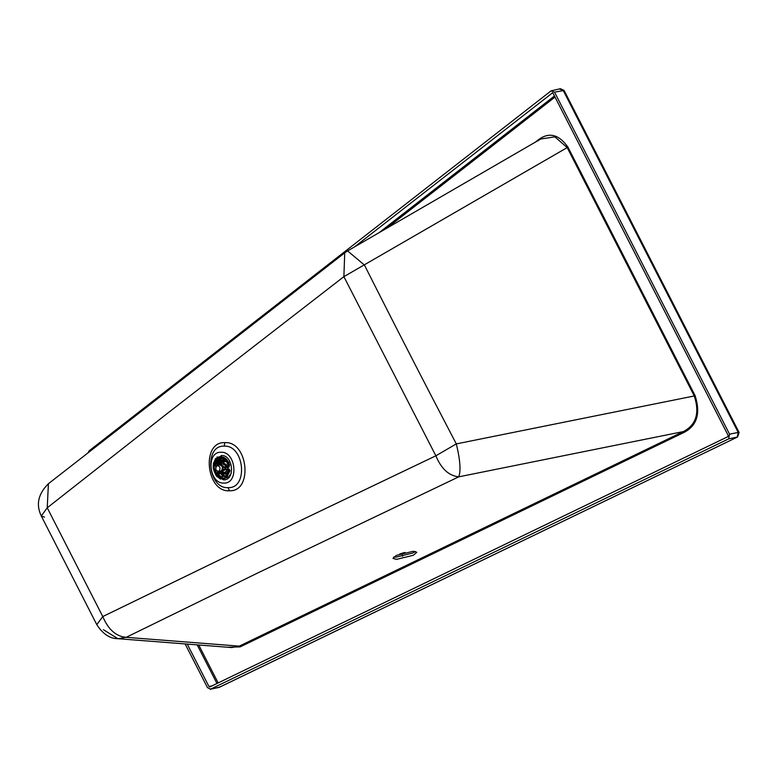 <?xml version="1.0" encoding="UTF-8"?>
<svg xmlns="http://www.w3.org/2000/svg" width="778" height="778" viewBox="0 0 778 778"><rect width="100%" height="100%" fill="white"/><g stroke="black" fill="none" stroke-linecap="round" stroke-linejoin="round"><path stroke-width="1.17" d="M393.765 556.97L395.914 557.145L412.787 553.041L415.403 551.446M396.488 559.372L392.958 558.371L396.381 555.385L413.254 551.281L416.784 552.292L413.361 555.268L396.488 559.372M44.531 517.156L41.273 515.979C35.817 504.572 38.19 493.826 48.411 483.731L47.234 507.801L102.784 616.565L300.026 520.764L435.865 455.801C441.291 468.813 448.916 475.825 458.757 476.836L683.385 431.576L684.222 432.335L240.13 646.897L239.293 646.129L683.385 431.576C696.213 424.885 699.84 413.011 694.287 395.953L456.307 443.907C460.168 459.788 460.994 470.758 458.757 476.836L258.977 572.365L126.192 637.328L117.906 638.699L103.416 629.694M231.718 647.559L239.293 646.129L126.192 637.328C116.068 636.453 108.268 629.538 102.784 616.565L96.793 624.646L41.273 515.979L47.234 507.801L167.892 412.992L343.886 276.657L344.722 252.85L48.411 483.731M684.222 432.335C697.137 425.488 700.745 413.215 695.046 395.525L567.95 147.159C558.847 134.302 548.986 131.852 538.357 139.797L538.24 140.721M695.046 395.525L694.287 395.953L567.191 147.587L554.86 136.84L540.768 138.999M540.856 138.951L347.601 250.915L364.444 265.045C393.532 322.802 424.156 382.416 456.307 443.907L435.865 455.801L343.886 276.657L567.95 147.159M553.08 93.292L552.079 92.932L553.08 93.292L728.12 435.34L727.848 436.672L209.846 686.935L208.951 686.507L187.245 644.096M88.177 452.543L89.159 450.812L551.038 90.88L554.539 92.164L729.57 434.202L728.646 438.88L210.216 689.298L219.892 687.042M551.038 90.88L560.442 88.702L564.069 90.433L554.539 92.164M218.832 687.489L737.593 436.964L219.26 687.344L210.643 689.152L207.493 687.645L185.125 643.931M212.102 685.846L208.951 686.507L209.846 686.935M552.555 92.825L354.428 246.957M217.305 465.118L215.273 459.623C212.287 464.836 212.695 470.126 216.488 475.504L213.211 467.743L221.312 455.49C233.186 454.731 235.627 480.425 223.626 479.851L216.965 476.593M221.01 452.261C236.035 451.298 239.118 483.809 223.928 483.08C208.903 484.042 205.82 451.532 221.01 452.261M227.798 469.319L228.664 470.496L225.737 476.097L220.369 476.943L218.842 475.416L220.009 472.042M218.842 475.416L217.675 477.002L223.062 478.752L220.252 478.276L218.307 476.885L218.365 474.95L217.733 474.774L217.675 477.002L220.252 478.276L219.921 476.768M216.78 474.288C213.746 469.795 213.405 465.351 215.759 460.975M226.563 466.917L223.461 466.868L223.082 465.925L219.377 463.853L217.684 460.372L218.968 458.485C223.179 457.746 226.281 460.031 228.265 465.341L226.563 466.917L227.866 466.956L223.461 466.868M218.764 463.989L217.305 461.15L216.712 461.442L218.112 464.184L219.377 463.853M220.787 472.178L223.636 469.212M228.265 465.341L229.102 465.361L227.954 467.442L229.102 465.361C226.904 459.098 223.354 456.482 218.472 457.522L218.968 458.485M229.714 465.205C227.419 458.66 223.714 455.927 218.618 457.017L216.284 458.835L216.926 458.874L218.472 457.522L218.618 457.017L217.889 457.318L219.114 456.851M223.685 478.684L226.699 477.371L230.132 470.583L228.071 468.901L229.5 470.515L228.664 470.496M223.023 469.338L225.494 469.397L222.761 468.94L219.863 472.372L218.725 472.081L217.733 474.774L216.751 474.055L216.663 476.243M221.331 472.129L219.863 472.372M216.595 465.993L217.237 464.865L215.856 462.278M218.112 464.184L222.158 466.119L222.654 467.529L222.839 466.995M218.141 477.439L216.585 476.155L217.626 471.06M230.132 470.583L229.5 470.515C228.255 476.7 225.105 479.16 220.038 477.887M215.273 460.022L215.273 460.022C212.404 465.011 212.802 470.087 216.44 475.232M216.303 475.805L215.496 474.288M213.707 468.677L213.435 463.27M225.319 467.053L225.046 467.588L227.954 467.442M215.837 462.122L216.712 461.442L216.284 458.835M228.071 468.901L225.153 468.998L228.071 468.901M216.848 465.643L217.704 464.573C222.216 464.408 223.432 466.79 221.37 471.75L218.083 471.546M220.407 479.151L218.91 477.799M214.942 460.041L215.555 458.485M216.722 458.009L217.198 456.881M222.975 459.604L223.889 459.205M225.494 460.479L222.362 461.218L220.971 462.978M222.926 472.334L226.651 473.432L228.071 472.81M220.3 463.766L222.382 462.249L226.651 464.845L227.302 466.839M227.234 469.358L225.756 471.847L224.511 472.431L222.002 471.886M221.458 464.135L222.722 463.873L225.63 465.643L226.067 466.926M225.795 469.406L222.907 471.079M219.27 471.167C215.914 471.293 215.01 469.513 216.547 465.837C219.892 465.711 220.796 467.49 219.27 471.167L220.077 471.186M216.547 465.837L218.812 465.176M399.727 554.004L404.978 552.458M404.511 552.526L400.427 553.761M386.501 228.382L555.006 97.055M218.161 682.928L198.74 644.991M538.357 139.797L535.313 142.17M227.419 647.218L240.13 646.897M216.955 683.502L197.184 644.865M729.57 434.202L738.196 432.393L737.262 437.08L728.646 438.88M737.593 436.964L739.1 432.48L738.196 432.393L563.165 90.355L559.654 89.071M379.003 232.719L554.461 95.986M224.832 442.633C248.299 440.961 253.142 492.075 229.393 490.762C205.937 492.435 201.094 441.321 224.832 442.633L224.19 446.154C203.729 445.026 207.901 489.08 228.129 487.641C248.571 488.633 244.418 444.86 224.19 446.154M228.129 487.641L229.393 490.762M222.265 477.284L216.858 473.763M216.712 473.559L215.983 472.334L215.555 461.908M221.01 458.242L218.248 461.655M219.629 473.063L224.861 476.661M228.946 465.361L229.277 466.946M229.413 469.076L229.286 470.515M218.365 474.95L219.386 472.168M215.467 461.218L215.788 462.151M217.752 470.962L216.673 475.679M217.684 460.372L216.926 458.874L217.305 461.15M216.751 474.055L217.743 471.361M225.153 468.998L225.046 467.588L222.654 467.529M216.926 475.689L217.48 476.262M218.248 476.933L220.038 478.042M231.154 473.432L228.528 477.011L224.288 478.587L226.962 477.332L228.888 462.278L219.707 456.696L221.283 456.375M219.338 476.194L220.359 477.002M223.908 479.841L221.37 478.616M225.367 476.36L220.67 472.275L225.338 476.379M221.876 458.018L219.036 463.192L221.594 458.31M221.584 472.061L222.975 473.442L227.176 474.531L221.681 472.032M219.941 463.756L222.002 460.245M222.207 460.08L223.986 459.263M227.575 473.88L221.769 471.993M222.041 460.605L224.609 459.691M402.615 556.319L402.012 553.848M231.766 647.559L117.906 638.699C109.912 638.709 102.871 634.031 96.793 624.646M739.1 432.48L564.069 90.433M347.601 250.915L344.712 252.85M220.757 458.475L218.404 461.947M219.756 472.713L222.119 475.339L224.92 476.622M223.539 469.795L223.062 470.641M217.889 457.318L215.302 459.662L217.159 465.079M216.381 475.475C212.637 469.834 212.238 464.573 215.195 459.672L215.525 459.146M222.975 469.348L228.051 469.299M224.006 459.253L222.061 460.168L219.843 463.766M222.382 462.249L226.32 461.432M224.511 472.431L228.45 471.614"/></g></svg>

